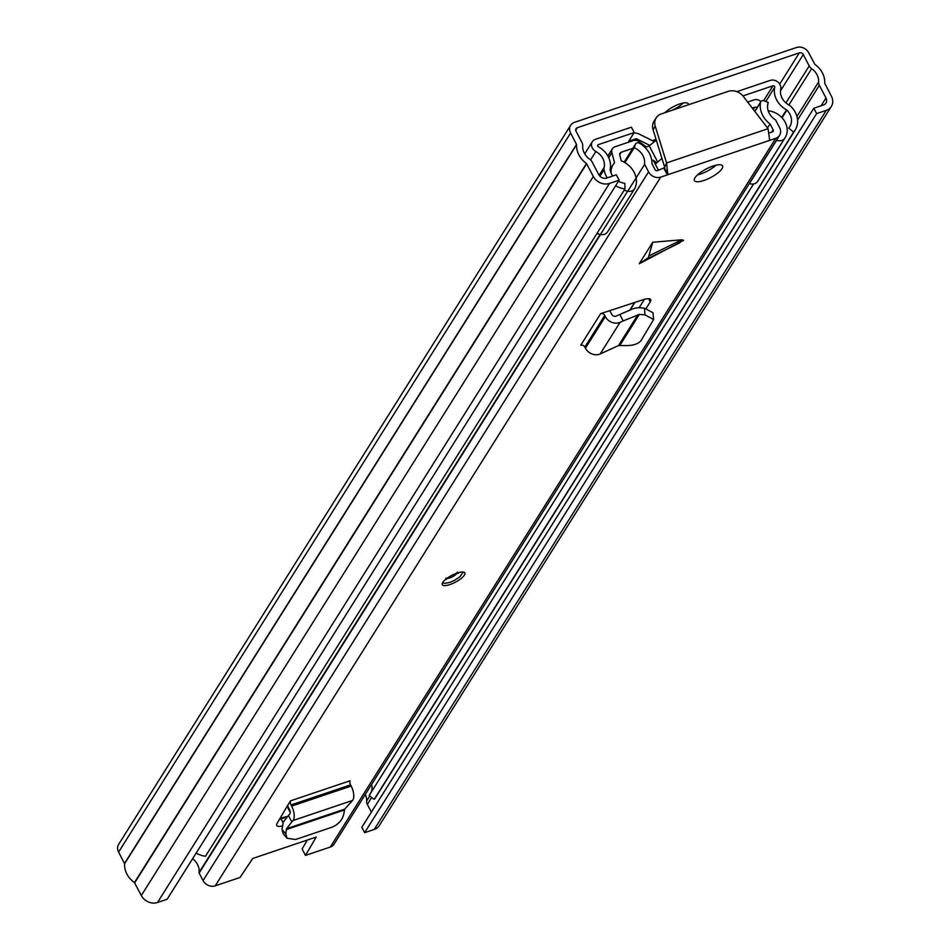 <?xml version="1.0" encoding="UTF-8"?>
<svg xmlns="http://www.w3.org/2000/svg" width="950" height="950" viewBox="0 0 950 950"><rect width="100%" height="100%" fill="white"/><g stroke="black" fill="none" stroke-linecap="round" stroke-linejoin="round"><path stroke-width="1.43" d="M688.465 104.761A14.309 4.346 152.4 0 0 688.322 103.799A14.309 4.346 152.4 0 0 679.713 103.954A14.309 4.346 152.4 0 0 664.988 112.67M665.166 112.492A14.309 4.346 152.4 0 0 666.116 112.29M570.653 125.293L118.643 844.372A9.405 7.956 -147.8 0 0 118.596 852.079L124.604 863.74A21.684 18.323 -147.8 0 0 134.449 882.574L141.312 895.518A12.528 10.592 -147.8 0 0 157.498 902.5L167.129 899.258L619.139 180.167L609.508 183.409A12.528 10.592 -147.8 0 1 593.322 176.427L586.459 163.483A21.684 18.323 -147.8 0 1 576.614 144.649L570.617 133A9.405 7.956 -147.8 0 1 570.653 125.293A9.405 7.956 -147.8 0 1 574.465 122.348L796.528 47.5A9.405 7.956 -147.8 0 1 808.688 52.749L814.851 64.351A21.684 18.323 -147.8 0 1 824.695 83.184L831.404 96.176A12.528 10.592 -147.8 0 1 831.345 106.436A12.528 10.592 -147.8 0 1 826.274 110.354L816.632 113.596L813.829 108.229L361.819 827.319L364.622 832.687L816.632 113.596M671.65 110.426A14.309 4.346 152.4 0 0 683.323 102.992M656.034 139.258A14.618 4.441 152.4 0 0 652.424 140.683M619.139 180.167L616.336 174.8L606.706 178.042A6.163 5.213 -147.8 0 1 598.737 174.61L592.099 161.916A6.994 5.914 32.2 0 0 589.665 159.161A15.319 12.956 -147.8 0 1 582.706 145.849A6.994 5.914 32.2 0 0 581.958 142.524L576.021 131.171A3.052 2.577 -147.8 0 1 577.279 127.716L799.342 52.868A3.052 2.577 -147.8 0 1 803.284 54.566L809.222 65.918A6.994 5.914 32.2 0 0 811.656 68.673A15.319 12.956 -147.8 0 1 818.615 81.985A6.994 5.914 32.2 0 0 819.351 85.31L825.989 98.004A6.163 5.213 -147.8 0 1 825.966 103.051A6.163 5.213 -147.8 0 1 823.46 104.987L813.829 108.229M365.299 794.449A15.319 12.956 -147.8 0 1 366.593 801.076A6.994 5.914 32.2 0 0 367.341 804.401L371.367 812.119M831.345 106.436L379.335 825.526A12.528 10.592 -147.8 0 1 374.253 829.433L364.622 832.687M648.363 257.64L652.733 242.262L681.756 239.78L683.596 240.35L639.196 263.803L648.363 257.64M457.164 573.052A12.718 3.859 152.4 0 0 442.284 584.701A12.718 3.859 152.4 0 0 449.932 584.559A12.718 3.859 152.4 0 0 464.823 572.921A12.718 3.859 152.4 0 0 457.164 573.052M713.011 166.048A15.901 4.821 152.4 0 0 694.403 180.607A15.901 4.821 152.4 0 0 703.974 180.441A15.901 4.821 152.4 0 0 722.57 165.882A15.901 4.821 152.4 0 0 713.011 166.048M716.062 165.181A15.901 4.821 -27.6 0 1 700.601 173.993A15.901 4.821 -27.6 0 1 697.549 174.859M307.337 840.049L302.112 848.967L305.484 855.404L316.231 837.045L252.771 858.444L240.018 877.479L215.234 885.828A9.405 7.956 -147.8 0 1 203.062 880.579L199.144 873.074L600.519 234.519M624.114 162.177L635.586 143.925A3.183 2.684 32.2 0 1 639.623 143.284A22.954 19.404 -147.8 0 1 651.961 163.721L655.061 169.658A1.781 1.508 -147.8 0 0 657.364 170.656L664.406 167.746L667.767 174.183L666.579 162.913L664.406 167.746M769.69 132.798L772.398 131.884A1.781 1.508 -147.8 0 0 773.134 129.865L770.023 123.927A22.954 19.404 -147.8 0 1 760.499 102.541L754.882 111.482M639.16 307.693L644.421 299.321M279.359 819.399A12.718 3.859 152.4 0 0 281.022 818.9L287.47 816.727M652.733 242.262L639.196 263.803M282.281 825.954A12.718 3.859 -27.6 0 1 276.735 825.479A12.718 3.859 -27.6 0 1 277.044 823.46L287.601 805.505A10.806 4.75 -108.6 0 0 288.871 808.403L289.477 809.554A3.183 1.401 71.4 0 1 289.892 813.794L288.444 815.492L291.816 821.964L293.051 820.515A10.806 4.75 -108.6 0 0 291.638 806.111L291.044 804.947A3.183 1.401 71.4 0 1 290.546 800.826L287.601 805.505M646.154 308.37L650.251 301.851A12.718 3.859 -27.6 0 0 650.703 299.606A12.718 3.859 -27.6 0 0 643.471 299.606L600.614 313.654A3.183 2.684 32.2 0 1 604.722 315.436L605.328 316.588A10.806 9.132 -147.8 0 0 620.077 322.311L623.188 320.922L619.804 314.462L634.078 308.358L638.768 307.657L644.409 308.156L653.018 312.799L653.612 319.532L645.002 314.878L639.374 314.391L623.188 320.922M215.234 885.828L660.737 177.104L775.77 138.32A9.405 7.956 -147.8 0 0 779.582 135.387A9.405 7.956 -147.8 0 0 779.629 127.68L775.699 120.163A1.009 0.843 32.2 0 0 775.295 119.736A15.319 12.956 -147.8 0 1 768.289 102.576L764.465 100.878A3.183 2.684 32.2 0 0 760.499 102.541M779.582 135.387L334.079 844.123A9.405 7.956 32.2 0 1 330.267 847.056L305.484 855.404M192.601 858.741A15.319 12.956 -147.8 0 1 199.037 872.539A1.009 0.843 32.2 0 0 199.144 873.074M663.967 168.435L667.339 174.871M660.737 177.104A9.405 7.956 -147.8 0 1 648.577 171.855L644.646 164.338A1.009 0.843 32.2 0 1 644.539 163.804A15.319 12.956 -147.8 0 0 634.208 147.773L635.36 144.4L624.174 162.201M624.874 162.604L634.208 147.773M767.493 127.941L770.023 123.927M768.075 128.701L666.579 162.913L655.239 126.207A12.718 10.747 32.2 0 1 656.153 117.883A12.718 10.747 32.2 0 1 661.307 113.917L728.211 91.366A12.718 10.747 32.2 0 1 743.399 96.496L768.075 128.701L769.607 139.864M655.239 126.207L653.066 129.663L664.406 166.369M653.066 129.663A12.718 10.747 -147.8 0 1 653.98 121.339L656.153 117.883M653.612 319.532L641.012 340.658C638.186 343.983 633.08 345.634 625.694 345.598L618.521 345.562L600.186 353.946A10.806 9.132 -147.8 0 1 585.438 348.223L584.832 347.071A3.183 2.684 32.2 0 0 580.723 345.301L600.614 313.654M609.401 310.697A10.806 9.132 -147.8 0 1 611.206 313.239L611.812 314.402A3.183 2.684 32.2 0 0 616.158 316.077L619.804 314.462M291.816 821.964L286.484 828.744L285.855 834.005L287.031 838.244L295.581 839.503L331.74 827.307C338.152 824.624 342.119 820.361 343.651 814.518L344.743 809.103L352.569 800.446A10.806 4.75 -108.6 0 0 351.168 786.042L350.562 784.89A3.183 1.401 71.4 0 1 350.063 780.769L290.546 800.826M287.031 838.244L283.183 833.637L282.019 829.386L283.29 822.035L288.444 815.492M742.924 95.914L772.979 85.785A1.271 1.081 32.2 0 1 774.737 87.246A21.363 18.062 32.2 0 0 786.553 109.832A1.271 1.081 32.2 0 1 786.885 110.093A15.271 12.908 32.2 0 1 789.794 126.635A15.271 12.908 32.2 0 1 788.69 128.096L793.618 132.097A21.624 18.276 32.2 0 0 795.186 130.019A21.624 18.276 32.2 0 0 791.065 106.59A7.624 6.448 32.2 0 0 789.011 105.058A15.01 12.682 32.2 0 1 780.722 89.181A7.624 6.448 32.2 0 0 777.943 82.092A7.624 6.448 32.2 0 0 770.177 80.418L736.832 91.651M634.837 140.327L635.776 138.831A1.271 1.081 -147.8 0 1 636.785 138.914L649.871 145.421M635.776 138.831L628.781 141.182L634.208 132.561L598.239 144.685A1.271 1.081 -147.8 0 0 598.31 146.716A21.363 18.062 -147.8 0 1 610.126 169.302A1.271 1.081 -147.8 0 0 610.114 169.682A15.271 12.908 -147.8 0 0 612.714 176.011M795.186 130.019L375.713 797.335A21.624 18.276 32.2 0 1 374.146 799.401L793.618 132.097M633.781 133.249A7.624 6.448 -147.8 0 1 638.994 133.998L653.564 141.241A1.271 1.081 -147.8 0 0 654.574 141.336L655.12 141.146M634.208 132.561L631.406 127.193L595.436 139.317A7.624 6.448 -147.8 0 0 592.337 141.692A7.624 6.448 -147.8 0 0 595.852 151.501A15.01 12.682 -147.8 0 1 604.153 167.366A7.624 6.448 -147.8 0 0 604.081 169.611A21.624 18.276 -147.8 0 0 607.264 177.852M615.624 185.761A21.624 18.276 -147.8 0 0 624.957 188.943L205.485 856.259A21.624 18.276 -147.8 0 1 196.163 853.076M374.146 799.401L369.229 795.411L753.576 183.967M371.177 792.312A15.271 12.908 32.2 0 0 371.581 784.451M624.957 188.943L624.851 183.326A15.271 12.908 -147.8 0 1 618.486 181.201M656.331 140.232A51.11 15.509 152.4 0 0 649.278 145.944L657.697 162.058A51.11 15.509 -27.6 0 1 661.972 158.472M657.697 162.058L655.298 164.172M656.343 162.509L653.208 160.17L658.492 170.276M596.992 233.439A19.012 16.067 -147.8 0 0 600.436 234.507A7.576 6.401 32.2 0 0 607.489 231.966L634.695 188.682A7.576 6.401 -147.8 0 1 627.641 191.211A19.012 16.067 -147.8 0 1 624.197 190.143M758.183 180.524A19.012 16.067 -147.8 0 1 757.874 181.046A19.012 16.067 -147.8 0 1 757.542 181.545A7.576 6.401 32.2 0 1 749.455 183.54A21.708 18.347 -147.8 0 1 749.336 183.493M611.028 172.959A19.012 16.067 -147.8 0 1 613.142 164.623A19.012 16.067 -147.8 0 1 614.567 162.747L611.895 152.689A6.353 5.379 -147.8 0 1 612.418 148.746A6.353 5.379 -147.8 0 1 614.994 146.763L633.234 140.612A6.353 5.379 -147.8 0 1 639.398 141.776L646.309 146.941L649.278 145.944M636.096 177.923A21.708 18.347 -147.8 0 1 635.075 187.969A7.576 6.401 -147.8 0 1 634.695 188.682M632.819 148.343L621.324 152.214A3.183 2.684 -147.8 0 0 619.768 155.147L621.217 160.799A21.708 18.347 -147.8 0 1 635.989 177.412M752.269 108.074L754.502 107.314L753.231 109.333M787.206 130.768A19.012 16.067 -147.8 0 1 785.08 137.762A19.012 16.067 -147.8 0 1 784.748 138.261A7.576 6.401 -147.8 0 1 776.661 140.244A21.708 18.347 -147.8 0 1 776.554 140.208M767.968 110.058L768.597 110.829A19.012 16.067 -147.8 0 1 787.206 130.471M760.903 101.579A6.353 5.379 -147.8 0 0 754.098 99.881L747.65 102.054M757.114 107.599A3.183 2.684 32.2 0 0 754.502 107.314M779.712 84.099L799.342 52.868M575.712 130.197L577.279 127.716M821.097 105.782L825.989 98.004M366.593 801.076L369.847 795.91M796.931 116.482L818.615 81.985M367.341 804.401L371.711 797.43M797.549 119.997L819.351 85.31M788.844 104.963L811.656 68.673M785.947 102.933L809.222 65.918M780.472 90.867L803.284 54.566M141.312 895.518L593.322 176.427M157.498 902.5L609.508 183.409M134.674 882.823L586.684 163.732M134.449 882.574L586.459 163.483M124.604 863.74L576.614 144.649M124.533 863.431L576.555 144.352M118.596 852.079L570.617 133M374.253 829.433L826.274 110.354M290.237 812.393L287.078 806.336M287.66 816.477A24.795 7.529 152.4 0 0 280.784 818.247A24.795 7.529 152.4 0 0 279.822 818.579M649.135 255.787L681.756 239.78M330.267 847.056L775.77 138.32M199.037 872.539L600.139 234.436M627.736 191.235L644.646 164.338M203.062 880.579L648.577 171.855M634.897 302.349L630.04 310.08M771.721 132.109L773.134 129.865M584.832 347.071L604.722 315.436M585.438 348.223L605.328 316.588M600.186 353.946L620.077 322.311M618.521 345.562L637.984 314.593M619.934 345.301L639.374 314.391M650.251 301.851L648.601 298.692M645.002 314.878L644.409 308.156M291.044 804.947L350.562 784.89M291.638 806.111L351.168 786.042M293.051 820.515L352.569 800.446M286.484 828.744L344.743 809.103M286.211 829.623L344.363 810.018M281.022 818.9L282.946 822.581M282.019 829.386L285.855 834.005M679.867 242.796L647.247 258.804M456.962 573.289A6.353 1.924 -27.6 0 1 449.777 577.933A6.353 1.924 -27.6 0 1 447.07 578.455M763.658 100.629L772.979 85.785M635.883 140.363L636.785 138.914M597.586 145.718L598.239 144.685M590.567 159.897L595.852 151.501M599.925 176.225L604.081 169.611M599.153 175.311L604.153 167.366M782.052 117.788L786.885 110.093M781.755 117.468L786.553 109.832M765.795 101.472L774.737 87.246M749.455 183.54L776.661 140.244M784.748 138.261L757.542 181.545M608.736 157.712L611.895 152.689M600.436 234.507L627.641 191.211M619.697 154.791L621.324 152.214M629.767 310.199L634.648 302.433M754.763 111.328L760.819 101.709M457.223 572.102L458.411 573.135L455.252 573.776M442.486 582.896L445.075 583.336L449.896 582.374L454.326 580.474L459.99 576.697L463.22 572.054M445.954 577.992L446.12 579.559L448.447 577.327M584.713 153.829L592.337 141.692M757.874 181.046L785.08 137.762M610.102 169.468L613.142 164.623M607.869 156.002L612.418 148.746"/></g></svg>

